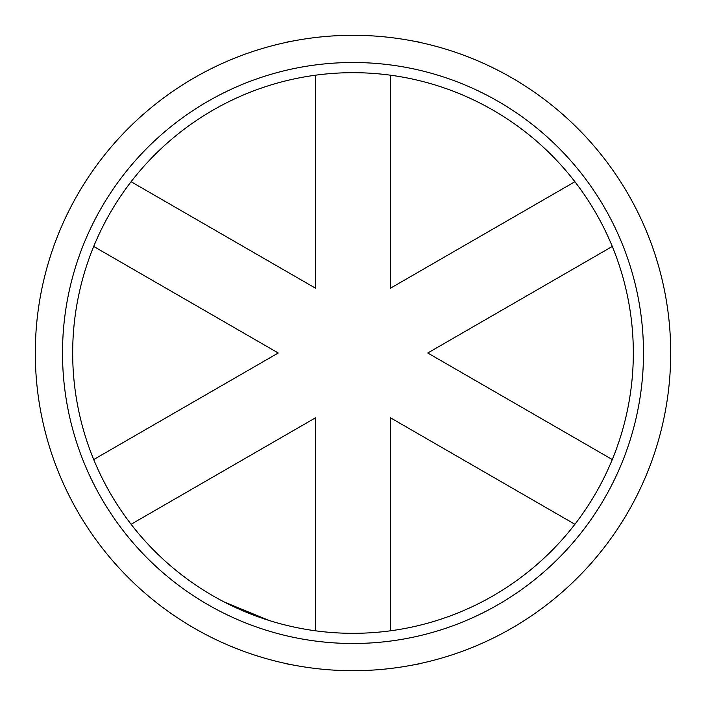 <?xml version="1.0" encoding="UTF-8"?>
<svg xmlns="http://www.w3.org/2000/svg" width="706" height="706" viewBox="0 0 706 706"><rect width="100%" height="100%" fill="white"/><g stroke="black" fill="none" stroke-linecap="round" stroke-linejoin="round"><path stroke-width="1.06" d="M224.314 602.042L269.268 620.53M409.189 40.313L419.214 42.113L409.189 40.313M353 35.3A317.7 317.7 0 0 1 670.7 353A317.7 317.7 0 0 1 353 670.7A317.7 317.7 0 0 1 35.3 353A317.7 317.7 0 0 1 353 35.3M409.189 665.687L419.214 663.887L409.189 665.687M296.811 40.313L286.786 42.113L296.811 40.313M353 643.493A290.493 290.493 0 0 0 643.493 353A290.493 290.493 0 0 0 353 62.507A290.493 290.493 0 0 0 62.507 353A290.493 290.493 0 0 0 353 643.493M296.811 665.687L286.786 663.887L296.811 665.687M390.374 272.948L390.374 75.18A280.326 280.326 0 0 0 315.626 75.18L315.626 288.26L131.087 181.724A280.326 280.326 0 0 0 93.713 246.456L278.243 353L93.713 459.544A280.326 280.326 0 0 0 131.087 524.276L315.626 417.74L315.626 630.82A280.326 280.326 0 0 0 390.374 630.82L390.374 417.74L574.913 524.276A280.326 280.326 0 0 0 612.287 459.544L427.757 353L612.287 246.456A280.326 280.326 0 0 0 574.913 181.724L390.374 288.26L390.374 75.18A280.326 280.326 0 0 1 574.913 181.724M612.287 246.456A280.326 280.326 0 0 1 612.287 459.544M574.913 524.276A280.326 280.326 0 0 1 390.374 630.82M315.626 630.82A280.326 280.326 0 0 1 131.087 524.276M131.087 181.724A280.326 280.326 0 0 1 315.626 75.18M93.713 459.544A280.326 280.326 0 0 1 93.713 246.456"/></g></svg>
